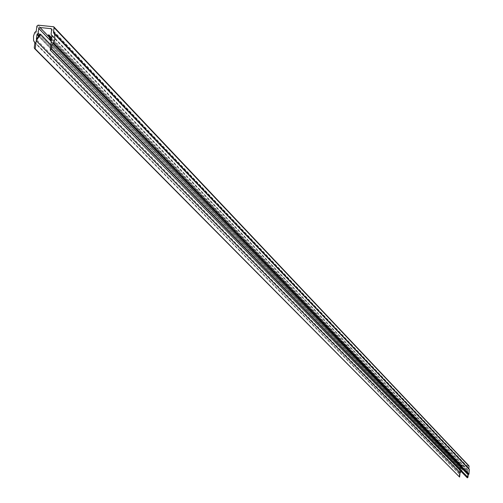 <?xml version="1.0" encoding="UTF-8"?>
<svg xmlns="http://www.w3.org/2000/svg" width="503" height="503" viewBox="0 0 503 503"><rect width="100%" height="100%" fill="white"/><g stroke="black" fill="none" stroke-linecap="round" stroke-linejoin="round"><path stroke-width="0.38" stroke-dasharray="2.52 1.89" d="M459.277 476.919L459.384 473.989L458.805 473.097L459.283 468.677L460.044 467.922L460.308 465.438L460.918 464.942L468.978 465.872M468.878 469.003L469.161 469.349M467.331 477.85L467.771 473.606L466.212 470.098L48.263 35.065M466.212 470.098L466.52 469.959L52.023 38.09M466.52 469.959L467.853 472.971L51.394 40.63M467.853 472.971L467.909 467.312L467.419 466.702L461.905 466.155L461.295 466.652L460.138 472.204L36.348 39.322M460.138 472.204L462.087 469.519L40.221 34.041M462.087 469.519L50.878 44.88M462.358 469.714L461.094 471.449M468.639 465.709L53.098 26.458M54.525 34.053L54.035 33.538M467.777 473.663L51.231 41.982M467.771 473.606L51.212 41.868M468.098 470.512L51.928 35.832M467.878 470.167L51.778 35.449M467.652 469.664L51.086 34.185M467.909 467.312L51.633 29.589M467.419 466.702L51.646 29.425M461.905 466.155L49.105 37.008M461.295 466.652L50.847 41.026M461.037 469.003L39.756 34.676M460.71 469.456L39.108 35.562M460.421 469.745L38.618 36.229M459.12 476.473L34.261 47.672M459.384 473.989L34.845 42.824M459.088 473.436L34.751 42.239M458.805 473.097L33.732 41.101M459.283 468.677L34.776 32.475M459.629 468.4L35.462 31.928M460.044 467.922L36.273 30.979M460.308 465.438L36.857 26.137M460.918 464.942L38.065 25.156M469.016 469.242L53.746 33.33M467.953 470.23L51.652 35.285M467.809 470.104L51.822 35.518M467.759 466.866L51.35 28.734M459.226 473.537L34.55 41.95M458.943 473.336L34.801 42.378"/><path stroke-width="0.75" d="M54.525 34.053L469.312 469.456L468.966 474.109L468.205 474.87L467.941 477.353L467.331 477.85L50.25 50.155L51.451 49.168L52.035 44.321L53.538 42.824L54.808 39.215L54.726 34.801L53.463 32.469L54.047 27.627L53.764 26.772L468.978 465.872L468.878 469.003M53.764 26.772L38.065 25.156L36.857 26.137L36.273 30.979L34.776 32.475L33.506 36.084L33.582 40.492L34.845 42.824L34.261 47.672L34.556 48.546L35.204 48.841L36.229 40.567L40.743 34.411L40.221 34.041L36.348 39.322L36.971 34.531L38.19 33.066L38.744 28.476L39.951 27.489L51.35 28.734L51.633 29.589L51.086 34.185L51.928 35.832L51.394 40.63L48.86 34.789L48.263 35.065L51.231 41.982L50.25 50.155M52.023 38.09L48.86 34.789M50.878 44.88L40.743 34.411M461.094 471.449L460.063 472.895L459.61 477.077L35.204 48.841M459.61 477.077L34.556 48.546M469.129 466.312L54.047 27.627M468.865 468.796L53.463 32.469M469.444 469.689L54.575 34.191M468.966 474.109L53.538 42.824M468.62 474.386L52.846 43.371M468.205 474.87L52.035 44.321M467.941 477.353L51.451 49.168M51.646 29.425L50.69 28.42M49.105 37.008L39.951 27.489M50.847 41.026L38.744 28.476M39.756 34.676L38.19 33.066M39.108 35.562L37.536 33.953M38.618 36.229L36.971 34.531M460.082 472.839L36.229 40.567M460.063 472.895L36.191 40.674M34.751 42.239L34.273 41.755M469.312 469.456L54.318 33.745M51.822 35.518L51.369 35.047M34.801 42.378L33.997 41.56"/></g></svg>
